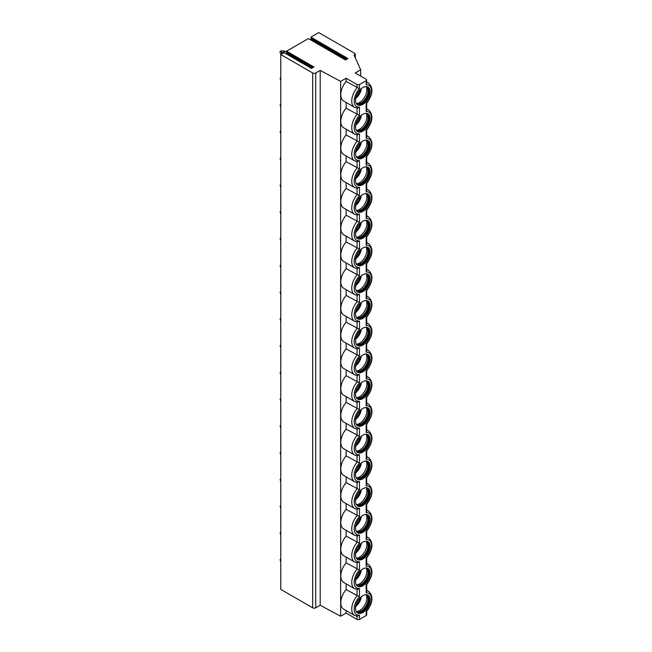<?xml version="1.0" encoding="UTF-8"?>
<svg xmlns="http://www.w3.org/2000/svg" width="652" height="652" viewBox="0 0 652 652"><rect width="100%" height="100%" fill="white"/><g stroke="black" fill="none" stroke-linecap="round" stroke-linejoin="round"><path stroke-width="0.98" d="M366.179 80.677L366.179 84.825L366.677 79.976A1.72 0.994 0 0 1 366.179 80.677L359.488 84.54A1.72 0.994 0 0 1 357.06 84.54L346.114 78.224L340.646 81.386L320.197 70.375L315.723 72.959A2.152 1.239 0 0 1 312.683 72.959L280.767 54.532L284.085 52.625L311.436 68.411L313.93 66.977L286.578 51.182L308.396 38.582L345.478 59.992L347.972 58.55L310.89 37.148L311.64 38.223L310.295 39.682M366.677 79.976A1.72 0.994 0 0 0 366.179 79.275L355.234 72.959L360.703 69.805L354.02 55.061L354.933 54.532A1.288 0.742 0 0 0 355.307 54.01A1.288 0.742 0 0 0 354.933 53.48L318.763 32.6L310.89 37.148M286.578 51.182L287.328 52.258L285.983 53.717M280.767 54.532L280.767 589.392L312.683 607.819A2.152 1.239 0 0 0 315.723 607.819L320.197 605.235L340.646 616.238L346.114 613.084L357.06 619.4A1.72 0.994 0 0 0 359.488 619.4L366.179 615.537A1.72 0.994 0 0 0 366.677 614.836L366.677 611.356C372.96 602.864 373.612 596.173 368.6 591.299A13.969 8.069 -60 0 0 366.677 590.679M320.197 70.375L320.197 605.235M340.646 81.386L340.646 616.238M357.06 84.54L357.06 87.792A13.969 8.069 -60 0 0 354.631 107.376L343.694 101.06A13.969 8.069 -60 0 1 346.114 81.476L359.488 88.688A12.249 7.074 120 0 0 354.175 100.987A12.249 7.074 120 0 0 359.488 107.14L359.488 115.428L346.114 108.216L346.114 102.462M357.06 108.15L357.06 114.54A13.969 8.069 -60 0 0 354.631 134.125L343.694 127.8A13.969 8.069 -60 0 1 346.114 108.216M346.114 129.202L346.114 134.964L359.488 142.169A12.249 7.074 120 0 0 354.175 154.467A12.249 7.074 120 0 0 359.488 160.628L359.488 168.917L346.114 161.704L346.114 155.95M357.06 134.891L357.06 141.28A13.969 8.069 -60 0 0 354.631 160.865L343.694 154.548A13.969 8.069 -60 0 1 346.114 134.964M357.06 161.631L357.06 168.02A13.969 8.069 -60 0 0 354.631 187.605L343.694 181.289A13.969 8.069 -60 0 1 346.114 161.704M346.114 182.69L346.114 188.452L359.488 195.657A12.249 7.074 120 0 0 354.175 207.955A12.249 7.074 120 0 0 359.488 214.109L359.488 222.397L346.114 215.193L346.114 209.431M357.06 188.379L357.06 194.769A13.969 8.069 -60 0 0 354.631 214.353L343.694 208.037A13.969 8.069 -60 0 1 346.114 188.452M357.06 215.119L357.06 221.509A13.969 8.069 -60 0 0 354.631 241.093L343.694 234.777A13.969 8.069 -60 0 1 346.114 215.193M346.114 236.179L346.114 241.933L359.488 249.145A12.249 7.074 120 0 0 354.175 261.444A12.249 7.074 120 0 0 359.488 267.597L359.488 275.886L346.114 268.681L346.114 262.919M357.06 241.859L357.06 248.249A13.969 8.069 -60 0 0 354.631 267.833L343.694 261.517A13.969 8.069 -60 0 1 346.114 241.933M357.06 268.608L357.06 274.997A13.969 8.069 -60 0 0 354.631 294.582L343.694 288.265A13.969 8.069 -60 0 1 346.114 268.681M346.114 289.659L346.114 295.421L359.488 302.626A12.249 7.074 120 0 0 354.175 314.924A12.249 7.074 120 0 0 359.488 321.086L359.488 329.374L346.114 322.161L346.114 316.407M357.06 295.348L357.06 301.737A13.969 8.069 -60 0 0 354.631 321.322L343.694 315.006A13.969 8.069 -60 0 1 346.114 295.421M357.06 322.088L357.06 328.478A13.969 8.069 -60 0 0 354.631 348.062L343.694 341.746A13.969 8.069 -60 0 1 346.114 322.161M346.114 343.148L346.114 348.91L359.488 356.114A12.249 7.074 120 0 0 354.175 368.413A12.249 7.074 120 0 0 359.488 374.566L359.488 382.854L346.114 375.65L346.114 369.888M357.06 348.836L357.06 355.226A13.969 8.069 -60 0 0 354.631 374.81L343.694 368.494A13.969 8.069 -60 0 1 346.114 348.91M357.06 375.576L357.06 381.966A13.969 8.069 -60 0 0 354.631 401.55L343.694 395.234A13.969 8.069 -60 0 1 346.114 375.65M346.114 396.636L346.114 402.39L359.488 409.603A12.249 7.074 120 0 0 354.175 421.901A12.249 7.074 120 0 0 359.488 428.054L359.488 436.343L346.114 429.138L346.114 423.376M357.06 402.325L357.06 408.706A13.969 8.069 -60 0 0 354.631 428.291L343.694 421.974A13.969 8.069 -60 0 1 346.114 402.39M357.06 429.065L357.06 435.454A13.969 8.069 -60 0 0 354.631 455.039L343.694 448.723A13.969 8.069 -60 0 1 346.114 429.138M346.114 450.116L346.114 455.878L359.488 463.083A12.249 7.074 120 0 0 354.175 475.381A12.249 7.074 120 0 0 359.488 481.543L359.488 489.831L346.114 482.619L346.114 476.865M357.06 455.805L357.06 462.195A13.969 8.069 -60 0 0 354.631 481.779L343.694 475.463A13.969 8.069 -60 0 1 346.114 455.878M357.06 482.553L357.06 488.935A13.969 8.069 -60 0 0 354.631 508.519L343.694 502.203A13.969 8.069 -60 0 1 346.114 482.619M346.114 503.605L346.114 509.367L359.488 516.571A12.249 7.074 120 0 0 354.175 528.87A12.249 7.074 120 0 0 359.488 535.023L359.488 543.312L346.114 536.107L346.114 530.345M357.06 509.293L357.06 515.683A13.969 8.069 -60 0 0 354.631 535.268L343.694 528.951A13.969 8.069 -60 0 1 346.114 509.367M357.06 536.034L357.06 542.423A13.969 8.069 -60 0 0 354.631 562.008L343.694 555.691A13.969 8.069 -60 0 1 346.114 536.107M346.114 557.093L346.114 562.847L359.488 570.06A12.249 7.074 120 0 0 354.175 582.358A12.249 7.074 120 0 0 359.488 588.511L359.488 596.8L346.114 589.595L346.114 583.833M357.06 562.782L357.06 569.163A13.969 8.069 -60 0 0 354.631 588.748L343.694 582.432A13.969 8.069 -60 0 1 346.114 562.847M357.06 589.522L357.06 595.912A13.969 8.069 -60 0 0 354.631 615.496L343.694 609.18A13.969 8.069 -60 0 1 346.114 589.595M346.114 610.582L346.114 613.084M346.114 78.224L346.114 81.476M357.06 616.148L359.488 615.26L359.488 619.4M366.677 584.616L366.677 591.6L366.179 592.937A12.249 7.074 120 0 1 371.493 599.098A12.249 7.074 120 0 1 366.179 611.397L366.179 615.537M370.124 573.141A10.318 5.958 120 0 0 367.989 568.422A10.318 5.958 120 0 0 360.043 571.185A10.318 5.958 120 0 0 355.536 581.568A10.318 5.958 120 0 0 357.679 586.287A10.318 5.958 120 0 0 365.625 583.524A10.318 5.958 120 0 0 370.124 573.141M370.124 546.4A10.318 5.958 120 0 0 367.989 541.682A10.318 5.958 120 0 0 360.043 544.444A10.318 5.958 120 0 0 355.536 554.828A10.318 5.958 120 0 0 357.679 559.546A10.318 5.958 120 0 0 365.625 556.784A10.318 5.958 120 0 0 370.124 546.4M370.124 519.66A10.318 5.958 120 0 0 367.989 514.933A10.318 5.958 120 0 0 360.043 517.696A10.318 5.958 120 0 0 355.536 528.079A10.318 5.958 120 0 0 357.679 532.806A10.318 5.958 120 0 0 365.625 530.043A10.318 5.958 120 0 0 370.124 519.66M370.124 492.912A10.318 5.958 120 0 0 367.989 488.193A10.318 5.958 120 0 0 360.043 490.956A10.318 5.958 120 0 0 355.536 501.339A10.318 5.958 120 0 0 357.679 506.058A10.318 5.958 120 0 0 365.625 503.295A10.318 5.958 120 0 0 370.124 492.912M370.124 466.172A10.318 5.958 120 0 0 367.989 461.453A10.318 5.958 120 0 0 360.043 464.216A10.318 5.958 120 0 0 355.536 474.599A10.318 5.958 120 0 0 357.679 479.318A10.318 5.958 120 0 0 365.625 476.555A10.318 5.958 120 0 0 370.124 466.172M370.124 439.432A10.318 5.958 120 0 0 367.989 434.705A10.318 5.958 120 0 0 360.043 437.468A10.318 5.958 120 0 0 355.536 447.851A10.318 5.958 120 0 0 357.679 452.578A10.318 5.958 120 0 0 365.625 449.807A10.318 5.958 120 0 0 370.124 439.432M370.124 412.683A10.318 5.958 120 0 0 367.989 407.965A10.318 5.958 120 0 0 360.043 410.727A10.318 5.958 120 0 0 355.536 421.111A10.318 5.958 120 0 0 357.679 425.829A10.318 5.958 120 0 0 365.625 423.067A10.318 5.958 120 0 0 370.124 412.683M370.124 385.943A10.318 5.958 120 0 0 367.989 381.224A10.318 5.958 120 0 0 360.043 383.987A10.318 5.958 120 0 0 355.536 394.362A10.318 5.958 120 0 0 357.679 399.089A10.318 5.958 120 0 0 365.625 396.326A10.318 5.958 120 0 0 370.124 385.943M370.124 359.203A10.318 5.958 120 0 0 367.989 354.476A10.318 5.958 120 0 0 360.043 357.239A10.318 5.958 120 0 0 355.536 367.622A10.318 5.958 120 0 0 357.679 372.349A10.318 5.958 120 0 0 365.625 369.578A10.318 5.958 120 0 0 370.124 359.203M370.124 332.455A10.318 5.958 120 0 0 367.989 327.736A10.318 5.958 120 0 0 360.043 330.499A10.318 5.958 120 0 0 355.536 340.882A10.318 5.958 120 0 0 357.679 345.601A10.318 5.958 120 0 0 365.625 342.838A10.318 5.958 120 0 0 370.124 332.455M370.124 305.715A10.318 5.958 120 0 0 367.989 300.996A10.318 5.958 120 0 0 360.043 303.759A10.318 5.958 120 0 0 355.536 314.134A10.318 5.958 120 0 0 357.679 318.861A10.318 5.958 120 0 0 365.625 316.098A10.318 5.958 120 0 0 370.124 305.715M370.124 278.974A10.318 5.958 120 0 0 367.989 274.248A10.318 5.958 120 0 0 360.043 277.01A10.318 5.958 120 0 0 355.536 287.393A10.318 5.958 120 0 0 357.679 292.12A10.318 5.958 120 0 0 365.625 289.349A10.318 5.958 120 0 0 370.124 278.974M370.124 252.226A10.318 5.958 120 0 0 367.989 247.507A10.318 5.958 120 0 0 360.043 250.27A10.318 5.958 120 0 0 355.536 260.653A10.318 5.958 120 0 0 357.679 265.372A10.318 5.958 120 0 0 365.625 262.609A10.318 5.958 120 0 0 370.124 252.226M370.124 225.486A10.318 5.958 120 0 0 367.989 220.759A10.318 5.958 120 0 0 360.043 223.53A10.318 5.958 120 0 0 355.536 233.905A10.318 5.958 120 0 0 357.679 238.632A10.318 5.958 120 0 0 365.625 235.869A10.318 5.958 120 0 0 370.124 225.486M370.124 198.746A10.318 5.958 120 0 0 367.989 194.019A10.318 5.958 120 0 0 360.043 196.782A10.318 5.958 120 0 0 355.536 207.165A10.318 5.958 120 0 0 357.679 211.892A10.318 5.958 120 0 0 365.625 209.121A10.318 5.958 120 0 0 370.124 198.746M370.124 171.998A10.318 5.958 120 0 0 367.989 167.279A10.318 5.958 120 0 0 360.043 170.042A10.318 5.958 120 0 0 355.536 180.425A10.318 5.958 120 0 0 357.679 185.144A10.318 5.958 120 0 0 365.625 182.381A10.318 5.958 120 0 0 370.124 171.998M370.124 145.257A10.318 5.958 120 0 0 367.989 140.53A10.318 5.958 120 0 0 360.043 143.301A10.318 5.958 120 0 0 355.536 153.676A10.318 5.958 120 0 0 357.679 158.403A10.318 5.958 120 0 0 365.625 155.641A10.318 5.958 120 0 0 370.124 145.257M370.124 118.517A10.318 5.958 120 0 0 367.989 113.79A10.318 5.958 120 0 0 360.043 116.553A10.318 5.958 120 0 0 355.536 126.936A10.318 5.958 120 0 0 357.679 131.655A10.318 5.958 120 0 0 365.625 128.892A10.318 5.958 120 0 0 370.124 118.517M370.124 599.889A10.318 5.958 120 0 0 367.989 595.162A10.318 5.958 120 0 0 360.043 597.925A10.318 5.958 120 0 0 355.536 608.308A10.318 5.958 120 0 0 357.679 613.035A10.318 5.958 120 0 0 365.625 610.272A10.318 5.958 120 0 0 370.124 599.889M370.124 91.769A10.318 5.958 120 0 0 367.989 87.05A10.318 5.958 120 0 0 360.043 89.813A10.318 5.958 120 0 0 355.536 100.196A10.318 5.958 120 0 0 357.679 104.915A10.318 5.958 120 0 0 365.625 102.152A10.318 5.958 120 0 0 370.124 91.769M357.377 612.839A10.318 5.958 -60 0 0 365.218 609.702A10.318 5.958 -60 0 0 369.521 599.538A10.318 5.958 120 0 0 367.679 595.007M365.658 594.697A9.715 5.607 120 0 1 366.628 595.072A9.715 5.607 120 0 1 368.641 599.522A9.715 5.607 -60 0 1 364.395 609.294A9.715 5.607 -60 0 1 356.913 611.894A9.715 5.607 -60 0 1 356.106 611.242M356.62 611.706A9.715 5.607 -60 0 0 357.312 611.926A9.715 5.607 -60 0 0 364.378 608.283A9.715 5.607 -60 0 0 368.03 599.164A9.715 5.607 120 0 0 366.848 595.406A9.715 5.607 120 0 0 366.31 594.909M366.196 594.86A10.318 5.958 120 0 1 366.864 598.006A10.318 5.958 -60 0 1 356.522 611.625M356.147 604.6L356.147 606.067L355.389 606.523L356.147 606.067A9.03 5.208 120 0 0 361.265 596.776M357.377 586.099A10.318 5.958 -60 0 0 365.218 582.961A10.318 5.958 -60 0 0 369.521 572.79A10.318 5.958 120 0 0 367.679 568.259M365.658 567.957A9.715 5.607 120 0 1 366.628 568.332A9.715 5.607 120 0 1 368.641 572.774A9.715 5.607 -60 0 1 364.395 582.554A9.715 5.607 -60 0 1 356.913 585.154A9.715 5.607 -60 0 1 356.106 584.502M356.62 584.958A9.715 5.607 -60 0 0 357.312 585.178A9.715 5.607 -60 0 0 364.378 581.535A9.715 5.607 -60 0 0 368.03 572.423A9.715 5.607 120 0 0 366.848 568.658A9.715 5.607 120 0 0 366.31 568.169M366.196 568.12A10.318 5.958 120 0 1 366.864 571.258A10.318 5.958 -60 0 1 356.522 584.885M356.147 577.851L356.147 579.326L355.389 579.775L356.147 579.326A9.03 5.208 120 0 0 361.265 570.035M357.377 559.359A10.318 5.958 -60 0 0 365.218 556.221A10.318 5.958 -60 0 0 369.521 546.05A10.318 5.958 120 0 0 367.679 541.519M365.658 541.217A9.715 5.607 120 0 1 366.628 541.584A9.715 5.607 120 0 1 368.641 546.034A9.715 5.607 -60 0 1 364.395 555.806A9.715 5.607 -60 0 1 356.913 558.414A9.715 5.607 -60 0 1 356.106 557.762M356.62 558.218A9.715 5.607 -60 0 0 357.312 558.438A9.715 5.607 -60 0 0 364.378 554.795A9.715 5.607 -60 0 0 368.03 545.683A9.715 5.607 120 0 0 366.848 541.918A9.715 5.607 120 0 0 366.31 541.429M366.196 541.38A10.318 5.958 120 0 1 366.864 544.518A10.318 5.958 -60 0 1 356.522 558.145M356.147 551.111L356.147 552.586L355.389 553.035L356.147 552.586A9.03 5.208 120 0 0 361.265 543.295M357.377 532.611A10.318 5.958 -60 0 0 365.218 529.473A10.318 5.958 -60 0 0 369.521 519.31A10.318 5.958 120 0 0 367.679 514.778M365.658 514.469A9.715 5.607 120 0 1 366.628 514.844A9.715 5.607 120 0 1 368.641 519.294A9.715 5.607 -60 0 1 364.395 529.065A9.715 5.607 -60 0 1 356.913 531.665A9.715 5.607 -60 0 1 356.106 531.013M356.62 531.478A9.715 5.607 -60 0 0 357.312 531.698A9.715 5.607 -60 0 0 364.378 528.047A9.715 5.607 -60 0 0 368.03 518.935A9.715 5.607 120 0 0 366.848 515.178A9.715 5.607 120 0 0 366.31 514.681M366.196 514.632A10.318 5.958 120 0 1 366.864 517.778A10.318 5.958 -60 0 1 356.522 531.396M356.147 524.371L356.147 525.838L355.389 526.294L356.147 525.838A9.03 5.208 120 0 0 361.265 516.547M357.377 505.87A10.318 5.958 -60 0 0 365.218 502.733A10.318 5.958 -60 0 0 369.521 492.562A10.318 5.958 120 0 0 367.679 488.03M365.658 487.729A9.715 5.607 120 0 1 366.628 488.103A9.715 5.607 120 0 1 368.641 492.545A9.715 5.607 -60 0 1 364.395 502.325A9.715 5.607 -60 0 1 356.913 504.925A9.715 5.607 -60 0 1 356.106 504.273M356.62 504.729A9.715 5.607 -60 0 0 357.312 504.95A9.715 5.607 -60 0 0 364.378 501.306A9.715 5.607 -60 0 0 368.03 492.195A9.715 5.607 120 0 0 366.848 488.429A9.715 5.607 120 0 0 366.31 487.94M366.196 487.892A10.318 5.958 120 0 1 366.864 491.029A10.318 5.958 -60 0 1 356.522 504.656M356.147 497.623L356.147 499.098L355.389 499.546L356.147 499.098A9.03 5.208 120 0 0 361.265 489.807M357.377 479.13A10.318 5.958 -60 0 0 365.218 475.993A10.318 5.958 -60 0 0 369.521 465.821A10.318 5.958 120 0 0 367.679 461.29M365.658 460.988A9.715 5.607 120 0 1 366.628 461.355A9.715 5.607 120 0 1 368.641 465.805A9.715 5.607 -60 0 1 364.395 475.577A9.715 5.607 -60 0 1 356.913 478.185A9.715 5.607 -60 0 1 356.106 477.533M356.62 477.989A9.715 5.607 -60 0 0 357.312 478.209A9.715 5.607 -60 0 0 364.378 474.566A9.715 5.607 -60 0 0 368.03 465.455A9.715 5.607 120 0 0 366.848 461.689A9.715 5.607 120 0 0 366.31 461.2M366.196 461.151A10.318 5.958 120 0 1 366.864 464.289A10.318 5.958 -60 0 1 356.522 477.916M356.147 470.883L356.147 472.35L355.389 472.806L356.147 472.35A9.03 5.208 120 0 0 361.265 463.067M357.377 452.382A10.318 5.958 -60 0 0 365.218 449.244A10.318 5.958 -60 0 0 369.521 439.081A10.318 5.958 120 0 0 367.679 434.55M365.658 434.24A9.715 5.607 120 0 1 366.628 434.615A9.715 5.607 120 0 1 368.641 439.057A9.715 5.607 -60 0 1 364.395 448.837A9.715 5.607 -60 0 1 356.913 451.437A9.715 5.607 -60 0 1 356.106 450.785M356.62 451.249A9.715 5.607 -60 0 0 357.312 451.469A9.715 5.607 -60 0 0 364.378 447.818A9.715 5.607 -60 0 0 368.03 438.706A9.715 5.607 120 0 0 366.848 434.949A9.715 5.607 120 0 0 366.31 434.452M366.196 434.403A10.318 5.958 120 0 1 366.864 437.549A10.318 5.958 -60 0 1 356.522 451.168M356.147 444.142L356.147 445.609L355.389 446.066L356.147 445.609A9.03 5.208 120 0 0 361.265 436.318M357.377 425.642A10.318 5.958 -60 0 0 365.218 422.504A10.318 5.958 -60 0 0 369.521 412.333A10.318 5.958 120 0 0 367.679 407.802M365.658 407.5A9.715 5.607 120 0 1 366.628 407.867A9.715 5.607 120 0 1 368.641 412.317A9.715 5.607 -60 0 1 364.395 422.097A9.715 5.607 -60 0 1 356.913 424.697A9.715 5.607 -60 0 1 356.106 424.044M356.62 424.501A9.715 5.607 -60 0 0 357.312 424.721A9.715 5.607 -60 0 0 364.378 421.078A9.715 5.607 -60 0 0 368.03 411.966A9.715 5.607 120 0 0 366.848 408.201A9.715 5.607 120 0 0 366.31 407.712M366.196 407.663A10.318 5.958 120 0 1 366.864 410.801A10.318 5.958 -60 0 1 356.522 424.428M356.147 417.394L356.147 418.869L355.389 419.317L356.147 418.869A9.03 5.208 120 0 0 361.265 409.578M357.377 398.894A10.318 5.958 -60 0 0 365.218 395.764A10.318 5.958 -60 0 0 369.521 385.593A10.318 5.958 120 0 0 367.679 381.061M365.658 380.76A9.715 5.607 120 0 1 366.628 381.127A9.715 5.607 120 0 1 368.641 385.577A9.715 5.607 -60 0 1 364.395 395.348A9.715 5.607 -60 0 1 356.913 397.956A9.715 5.607 -60 0 1 356.106 397.304M356.62 397.761A9.715 5.607 -60 0 0 357.312 397.981A9.715 5.607 -60 0 0 364.378 394.338A9.715 5.607 -60 0 0 368.03 385.226A9.715 5.607 120 0 0 366.848 381.461A9.715 5.607 120 0 0 366.31 380.972M366.196 380.923A10.318 5.958 120 0 1 366.864 384.061A10.318 5.958 -60 0 1 356.522 397.687M356.147 390.654L356.147 392.121L355.389 392.577L356.147 392.121A9.03 5.208 120 0 0 361.265 382.838M357.377 372.153A10.318 5.958 -60 0 0 365.218 369.016A10.318 5.958 -60 0 0 369.521 358.853A10.318 5.958 120 0 0 367.679 354.321M365.658 354.012A9.715 5.607 120 0 1 366.628 354.386A9.715 5.607 120 0 1 368.641 358.828A9.715 5.607 -60 0 1 364.395 368.608A9.715 5.607 -60 0 1 356.913 371.208A9.715 5.607 -60 0 1 356.106 370.556M356.62 371.021A9.715 5.607 -60 0 0 357.312 371.241A9.715 5.607 -60 0 0 364.378 367.589A9.715 5.607 -60 0 0 368.03 358.478A9.715 5.607 120 0 0 366.848 354.721A9.715 5.607 120 0 0 366.31 354.223M366.196 354.175A10.318 5.958 120 0 1 366.864 357.32A10.318 5.958 -60 0 1 356.522 370.939M356.147 363.914L356.147 365.381L355.389 365.837L356.147 365.381A9.03 5.208 120 0 0 361.265 356.09M357.377 345.413A10.318 5.958 -60 0 0 365.218 342.276A10.318 5.958 -60 0 0 369.521 332.104A10.318 5.958 120 0 0 367.679 327.573M365.658 327.271A9.715 5.607 120 0 1 366.628 327.638A9.715 5.607 120 0 1 368.641 332.088A9.715 5.607 -60 0 1 364.395 341.868A9.715 5.607 -60 0 1 356.913 344.468A9.715 5.607 -60 0 1 356.106 343.816M356.62 344.272A9.715 5.607 -60 0 0 357.312 344.492A9.715 5.607 -60 0 0 364.378 340.849A9.715 5.607 -60 0 0 368.03 331.738A9.715 5.607 120 0 0 366.848 327.972A9.715 5.607 120 0 0 366.31 327.483M366.196 327.434A10.318 5.958 120 0 1 366.864 330.572A10.318 5.958 -60 0 1 356.522 344.199M356.147 337.165L356.147 338.641L355.389 339.089L356.147 338.641A9.03 5.208 120 0 0 361.265 329.35M357.377 318.665A10.318 5.958 -60 0 0 365.218 315.535A10.318 5.958 -60 0 0 369.521 305.364A10.318 5.958 120 0 0 367.679 300.833M365.658 300.531A9.715 5.607 120 0 1 366.628 300.898A9.715 5.607 120 0 1 368.641 305.348A9.715 5.607 -60 0 1 364.395 315.12A9.715 5.607 -60 0 1 356.913 317.728A9.715 5.607 -60 0 1 356.106 317.076M356.62 317.532A9.715 5.607 -60 0 0 357.312 317.752A9.715 5.607 -60 0 0 364.378 314.109A9.715 5.607 -60 0 0 368.03 304.997A9.715 5.607 120 0 0 366.848 301.232A9.715 5.607 120 0 0 366.31 300.743M366.196 300.694A10.318 5.958 120 0 1 366.864 303.832A10.318 5.958 -60 0 1 356.522 317.459M356.147 310.425L356.147 311.892L355.389 312.349L356.147 311.892A9.03 5.208 120 0 0 361.265 302.609M357.377 291.925A10.318 5.958 -60 0 0 365.218 288.787A10.318 5.958 -60 0 0 369.521 278.624A10.318 5.958 120 0 0 367.679 274.093M365.658 273.783A9.715 5.607 120 0 1 366.628 274.158A9.715 5.607 120 0 1 368.641 278.6A9.715 5.607 -60 0 1 364.395 288.38A9.715 5.607 -60 0 1 356.913 290.979A9.715 5.607 -60 0 1 356.106 290.327M356.62 290.792A9.715 5.607 -60 0 0 357.312 291.012A9.715 5.607 -60 0 0 364.378 287.361A9.715 5.607 -60 0 0 368.03 278.249A9.715 5.607 120 0 0 366.848 274.492A9.715 5.607 120 0 0 366.31 273.995M366.196 273.946A10.318 5.958 120 0 1 366.864 277.092A10.318 5.958 -60 0 1 356.522 290.71M356.147 283.685L356.147 285.152L355.389 285.609L356.147 285.152A9.03 5.208 120 0 0 361.265 275.861M357.377 265.185A10.318 5.958 -60 0 0 365.218 262.047A10.318 5.958 -60 0 0 369.521 251.876A10.318 5.958 120 0 0 367.679 247.344M365.658 247.043A9.715 5.607 120 0 1 366.628 247.41A9.715 5.607 120 0 1 368.641 251.859A9.715 5.607 -60 0 1 364.395 261.639A9.715 5.607 -60 0 1 356.913 264.239A9.715 5.607 -60 0 1 356.106 263.587M356.62 264.044A9.715 5.607 -60 0 0 357.312 264.264A9.715 5.607 -60 0 0 364.378 260.621A9.715 5.607 -60 0 0 368.03 251.509A9.715 5.607 120 0 0 366.848 247.744A9.715 5.607 120 0 0 366.31 247.255M366.196 247.206A10.318 5.958 120 0 1 366.864 250.344A10.318 5.958 -60 0 1 356.522 263.97M356.147 256.937L356.147 258.412L355.389 258.86L356.147 258.412A9.03 5.208 120 0 0 361.265 249.121M357.377 238.436A10.318 5.958 -60 0 0 365.218 235.307A10.318 5.958 -60 0 0 369.521 225.136A10.318 5.958 120 0 0 367.679 220.604M365.658 220.303A9.715 5.607 120 0 1 366.628 220.669A9.715 5.607 120 0 1 368.641 225.119A9.715 5.607 -60 0 1 364.395 234.891A9.715 5.607 -60 0 1 356.913 237.499A9.715 5.607 -60 0 1 356.106 236.847M356.62 237.304A9.715 5.607 -60 0 0 357.312 237.524A9.715 5.607 -60 0 0 364.378 233.881A9.715 5.607 -60 0 0 368.03 224.769A9.715 5.607 120 0 0 366.848 221.004A9.715 5.607 120 0 0 366.31 220.515M366.196 220.466A10.318 5.958 120 0 1 366.864 223.603A10.318 5.958 -60 0 1 356.522 237.23M356.147 230.197L356.147 231.664L355.389 232.12L356.147 231.664A9.03 5.208 120 0 0 361.265 222.381M357.377 211.696A10.318 5.958 -60 0 0 365.218 208.558A10.318 5.958 -60 0 0 369.521 198.395A10.318 5.958 120 0 0 367.679 193.864M365.658 193.554A9.715 5.607 120 0 1 366.628 193.929A9.715 5.607 120 0 1 368.641 198.371A9.715 5.607 -60 0 1 364.395 208.151A9.715 5.607 -60 0 1 356.913 210.751A9.715 5.607 -60 0 1 356.106 210.099M356.62 210.563A9.715 5.607 -60 0 0 357.312 210.783A9.715 5.607 -60 0 0 364.378 207.132A9.715 5.607 -60 0 0 368.03 198.021A9.715 5.607 120 0 0 366.848 194.263A9.715 5.607 120 0 0 366.31 193.766M366.196 193.717A10.318 5.958 120 0 1 366.864 196.863A10.318 5.958 -60 0 1 356.522 210.482M356.147 203.457L356.147 204.924L355.389 205.38L356.147 204.924A9.03 5.208 120 0 0 361.265 195.633M357.377 184.956A10.318 5.958 -60 0 0 365.218 181.818A10.318 5.958 -60 0 0 369.521 171.647A10.318 5.958 120 0 0 367.679 167.116M365.658 166.814A9.715 5.607 120 0 1 366.628 167.181A9.715 5.607 120 0 1 368.641 171.631A9.715 5.607 -60 0 1 364.395 181.411A9.715 5.607 -60 0 1 356.913 184.011A9.715 5.607 -60 0 1 356.106 183.359M356.62 183.815A9.715 5.607 -60 0 0 357.312 184.035A9.715 5.607 -60 0 0 364.378 180.392A9.715 5.607 -60 0 0 368.03 171.28A9.715 5.607 120 0 0 366.848 167.515A9.715 5.607 120 0 0 366.31 167.026M366.196 166.977A10.318 5.958 120 0 1 366.864 170.115A10.318 5.958 -60 0 1 356.522 183.742M356.147 176.708L356.147 178.183L355.389 178.632L356.147 178.183A9.03 5.208 120 0 0 361.265 168.892M357.377 158.208A10.318 5.958 -60 0 0 365.218 155.078A10.318 5.958 -60 0 0 369.521 144.907A10.318 5.958 120 0 0 367.679 140.376M365.658 140.074A9.715 5.607 120 0 1 366.628 140.441A9.715 5.607 120 0 1 368.641 144.891A9.715 5.607 -60 0 1 364.395 154.663A9.715 5.607 -60 0 1 356.913 157.271A9.715 5.607 -60 0 1 356.106 156.619M356.62 157.075A9.715 5.607 -60 0 0 357.312 157.295A9.715 5.607 -60 0 0 364.378 153.652A9.715 5.607 -60 0 0 368.03 144.54A9.715 5.607 120 0 0 366.848 140.775A9.715 5.607 120 0 0 366.31 140.286M366.196 140.237A10.318 5.958 120 0 1 366.864 143.375A10.318 5.958 -60 0 1 356.522 157.002M356.147 149.968L356.147 151.435L355.389 151.892L356.147 151.435A9.03 5.208 120 0 0 361.265 142.144M357.377 131.468A10.318 5.958 -60 0 0 365.218 128.33A10.318 5.958 -60 0 0 369.521 118.159A10.318 5.958 120 0 0 367.679 113.627M365.658 113.326A9.715 5.607 120 0 1 366.628 113.701A9.715 5.607 120 0 1 368.641 118.142A9.715 5.607 -60 0 1 364.395 127.922A9.715 5.607 -60 0 1 356.913 130.522A9.715 5.607 -60 0 1 356.106 129.87M356.62 130.335A9.715 5.607 -60 0 0 357.312 130.555A9.715 5.607 -60 0 0 364.378 126.904A9.715 5.607 -60 0 0 368.03 117.792A9.715 5.607 120 0 0 366.848 114.035A9.715 5.607 120 0 0 366.31 113.538M366.196 113.489A10.318 5.958 120 0 1 366.864 116.635A10.318 5.958 -60 0 1 356.522 130.253M356.147 123.228L356.147 124.695L355.389 125.151L356.147 124.695A9.03 5.208 120 0 0 361.265 115.404M357.06 589.408L359.488 588.511M357.06 562.66L359.488 561.771L359.488 570.06M357.06 535.92L359.488 535.023M357.06 509.171L359.488 508.283L359.488 516.571M357.06 482.431L359.488 481.543M357.06 455.691L359.488 454.794L359.488 463.083M357.06 428.943L359.488 428.054M357.06 402.202L359.488 401.314L359.488 409.603M357.06 375.462L359.488 374.566M357.06 348.714L359.488 347.826L359.488 356.114M357.06 321.974L359.488 321.086M357.06 295.234L359.488 294.337L359.488 302.626M357.06 268.485L359.488 267.597M357.06 241.745L359.488 240.857L359.488 249.145M357.06 215.005L359.488 214.109M357.06 188.257L359.488 187.368L359.488 195.657M357.06 161.517L359.488 160.628M357.06 134.777L359.488 133.88L359.488 142.169M357.06 108.028L359.488 107.14M366.677 557.876L366.677 564.86L366.179 566.197L366.179 557.908A12.249 7.074 120 0 0 371.493 545.61A12.249 7.074 120 0 0 366.179 539.457L366.677 538.112L366.677 531.127C372.96 522.635 373.612 515.944 368.6 511.07A13.969 8.069 -60 0 0 366.677 510.451M366.179 592.937L366.179 584.648A12.249 7.074 120 0 0 371.493 572.358A12.249 7.074 120 0 0 366.179 566.197M360.703 69.805L360.703 76.121M366.179 539.457L366.179 531.168A12.249 7.074 120 0 0 371.493 518.87A12.249 7.074 120 0 0 366.179 512.708L366.677 511.372L366.677 504.387C372.96 495.887 373.612 489.196 368.6 484.33A13.969 8.069 -60 0 0 366.677 483.711M366.179 512.708L366.179 504.42A12.249 7.074 120 0 0 371.493 492.121A12.249 7.074 120 0 0 366.179 485.968L366.677 484.632L366.677 477.647M366.179 485.968L366.179 477.68A12.249 7.074 120 0 0 371.493 465.381A12.249 7.074 120 0 0 366.179 459.228L366.677 457.883L366.677 450.899M366.179 459.228L366.179 450.939A12.249 7.074 120 0 0 371.493 438.641A12.249 7.074 120 0 0 366.179 432.48L366.677 431.143L366.677 424.159C372.96 415.658 373.612 408.967 368.6 404.101A13.969 8.069 -60 0 0 366.677 403.482M366.179 432.48L366.179 424.191A12.249 7.074 120 0 0 371.493 411.893A12.249 7.074 120 0 0 366.179 405.74L366.677 404.403L366.677 397.418C372.96 388.918 373.612 382.227 368.6 377.353A13.969 8.069 -60 0 0 366.677 376.734M366.179 405.74L366.179 397.451A12.249 7.074 120 0 0 371.493 385.153A12.249 7.074 120 0 0 366.179 378.999L366.677 377.655L366.677 370.67M366.179 378.999L366.179 370.711A12.249 7.074 120 0 0 371.493 358.413A12.249 7.074 120 0 0 366.179 352.251L366.677 350.915L366.677 343.93C372.96 335.43 373.612 328.738 368.6 323.873A13.969 8.069 -60 0 0 366.677 323.253M366.179 352.251L366.179 343.963A12.249 7.074 120 0 0 371.493 331.664A12.249 7.074 120 0 0 366.179 325.511L366.677 324.174L366.677 317.19C372.96 308.689 373.612 301.998 368.6 297.125A13.969 8.069 -60 0 0 366.677 296.505M366.179 325.511L366.179 317.222A12.249 7.074 120 0 0 371.493 304.924A12.249 7.074 120 0 0 366.179 298.771L366.677 297.426L366.677 290.442M366.179 298.771L366.179 290.482A12.249 7.074 120 0 0 371.493 278.184A12.249 7.074 120 0 0 366.179 272.023L366.677 270.686L366.677 263.701M366.179 272.023L366.179 263.734A12.249 7.074 120 0 0 371.493 251.436A12.249 7.074 120 0 0 366.179 245.282L366.677 243.946L366.677 236.961C372.96 228.461 373.612 221.77 368.6 216.896A13.969 8.069 -60 0 0 366.677 216.277M366.179 245.282L366.179 236.994A12.249 7.074 120 0 0 371.493 224.695A12.249 7.074 120 0 0 366.179 218.542L366.677 217.197L366.677 210.213C372.96 201.721 373.612 195.021 368.6 190.156A13.969 8.069 -60 0 0 366.677 189.536M366.179 218.542L366.179 210.254A12.249 7.074 120 0 0 371.493 197.955A12.249 7.074 120 0 0 366.179 191.794L366.677 190.457L366.677 183.473M366.179 191.794L366.179 183.505A12.249 7.074 120 0 0 371.493 171.207A12.249 7.074 120 0 0 366.179 165.054L366.677 163.709L366.677 156.725M366.179 165.054L366.179 156.765A12.249 7.074 120 0 0 371.493 144.467A12.249 7.074 120 0 0 366.179 138.314L366.677 136.969L366.677 129.984C372.96 121.492 373.612 114.793 368.6 109.927A13.969 8.069 -60 0 0 366.677 109.308M366.179 138.314L366.179 130.025A12.249 7.074 120 0 0 371.493 117.727A12.249 7.074 120 0 0 366.179 111.565L366.677 110.229L366.677 103.244C372.96 94.744 373.612 88.053 368.6 83.179A13.969 8.069 -60 0 0 366.677 82.559M366.179 111.565L366.179 103.277A12.249 7.074 120 0 0 371.493 90.978A12.249 7.074 120 0 0 366.179 84.825M357.377 104.727A10.318 5.958 -60 0 0 365.218 101.59A10.318 5.958 -60 0 0 369.521 91.419A10.318 5.958 120 0 0 367.679 86.887M365.658 86.586A9.715 5.607 120 0 1 366.628 86.952A9.715 5.607 120 0 1 368.641 91.402A9.715 5.607 -60 0 1 364.395 101.182A9.715 5.607 -60 0 1 356.913 103.782A9.715 5.607 -60 0 1 356.106 103.13M356.62 103.586A9.715 5.607 -60 0 0 357.312 103.807A9.715 5.607 -60 0 0 364.378 100.163A9.715 5.607 -60 0 0 368.03 91.052A9.715 5.607 120 0 0 366.848 87.286A9.715 5.607 120 0 0 366.31 86.797M366.196 86.749A10.318 5.958 120 0 1 366.864 89.886A10.318 5.958 -60 0 1 356.522 103.513M356.147 96.48L356.147 97.955L355.389 98.403L356.147 97.955A9.03 5.208 120 0 0 361.265 88.664M280.767 559.938L280.091 559.571L280.767 561.918M280.767 559.18L280.091 559.571M280.767 533.197L280.091 532.831L280.767 535.178M280.767 532.431L280.091 532.831M280.767 506.457L280.091 506.082L280.767 508.43M280.767 505.691L280.091 506.082M280.767 479.709L280.091 479.342L280.767 481.689M280.767 478.951L280.091 479.342M280.767 452.969L280.091 452.602L280.767 454.941M280.767 452.203L280.091 452.602M280.767 426.229L280.091 425.854L280.767 428.201M280.767 425.463L280.091 425.854M280.767 399.48L280.091 399.114L280.767 401.461M280.767 398.722L280.091 399.114M280.767 372.74L280.091 372.373L280.767 374.713M280.767 371.974L280.091 372.373M280.767 346L280.091 345.625L280.767 347.972M280.767 345.234L280.091 345.625M280.767 319.252L280.091 318.885L280.767 321.232M280.767 318.494L280.091 318.885M280.767 292.512L280.091 292.137L280.767 294.484M280.767 291.746L280.091 292.137M280.767 265.772L280.091 265.397L280.767 267.744M280.767 265.005L280.091 265.397M280.767 239.023L280.091 238.656L280.767 241.004M280.767 238.257L280.091 238.656M280.767 212.283L280.091 211.908L280.767 214.255M280.767 211.517L280.091 211.908M280.767 185.543L280.091 185.168L280.767 187.515M280.767 184.777L280.091 185.168M280.767 158.795L280.091 158.428L280.767 160.775M280.767 158.029L280.091 158.428M280.767 132.054L280.091 131.68L280.767 134.027M280.767 131.288L280.091 131.68M280.767 105.306L280.091 104.939L280.767 107.287M280.767 104.548L280.091 104.939M280.767 78.566L280.091 78.199L280.767 80.546M280.767 77.8L280.091 78.199M287.377 52.421L285.332 51.239L282.895 52.641L280.091 51.451L280.091 52.861L281.142 54.32M280.091 51.451L281.305 50.75L285.332 51.239M282.895 52.641L283.473 52.975M281.688 54.002L281.688 52.323M287.328 52.258L313.376 67.295M286.986 53.138L312.438 67.832M312.683 72.959L312.683 607.819M315.723 72.959L315.723 607.819M357.06 616.262L357.06 619.4M359.488 596.8A12.249 7.074 120 0 0 354.175 609.098A12.249 7.074 120 0 0 359.488 615.26M359.488 84.54L359.488 88.688M359.488 543.312A12.249 7.074 120 0 0 354.175 555.61A12.249 7.074 120 0 0 359.488 561.771M359.488 489.831A12.249 7.074 120 0 0 354.175 502.13A12.249 7.074 120 0 0 359.488 508.283M359.488 436.343A12.249 7.074 120 0 0 354.175 448.641A12.249 7.074 120 0 0 359.488 454.794M359.488 382.854A12.249 7.074 120 0 0 354.175 395.153A12.249 7.074 120 0 0 359.488 401.314M359.488 329.374A12.249 7.074 120 0 0 354.175 341.672A12.249 7.074 120 0 0 359.488 347.826M359.488 275.886A12.249 7.074 120 0 0 354.175 288.184A12.249 7.074 120 0 0 359.488 294.337M359.488 222.397A12.249 7.074 120 0 0 354.175 234.696A12.249 7.074 120 0 0 359.488 240.857M359.488 168.917A12.249 7.074 120 0 0 354.175 181.215A12.249 7.074 120 0 0 359.488 187.368M359.488 115.428A12.249 7.074 120 0 0 354.175 127.727A12.249 7.074 120 0 0 359.488 133.88M366.677 563.939A13.969 8.069 -60 0 1 368.6 564.559C373.612 569.424 372.96 576.123 366.66 584.632M366.179 531.168L366.179 537.158M366.179 504.42L366.179 510.418M366.179 477.68L366.179 483.67M366.179 424.191L366.179 430.19M366.179 397.451L366.179 403.441M366.179 263.734L366.179 269.732M366.179 236.994L366.179 242.984M366.179 183.505L366.179 189.504M366.179 156.765L366.179 162.755M366.179 130.025L366.179 136.015M366.179 103.277L366.179 109.275M366.677 537.191A13.969 8.069 -60 0 1 368.6 537.81C373.612 542.684 372.96 549.375 366.66 557.892M366.677 456.962A13.969 8.069 -60 0 1 368.6 457.582C373.612 462.455 372.96 469.147 366.66 477.663M366.677 430.222A13.969 8.069 -60 0 1 368.6 430.842C373.612 435.715 372.96 442.406 366.66 450.923M366.677 349.994A13.969 8.069 -60 0 1 368.6 350.613C373.612 355.479 372.96 362.178 366.66 370.695M366.677 269.765A13.969 8.069 -60 0 1 368.6 270.384C373.612 275.25 372.96 281.949 366.66 290.466M366.677 243.025A13.969 8.069 -60 0 1 368.6 243.636C373.612 248.51 372.96 255.201 366.66 263.718M366.677 162.788A13.969 8.069 -60 0 1 368.6 163.407C373.612 168.281 372.96 174.972 366.66 183.489M366.677 136.048A13.969 8.069 -60 0 1 368.6 136.667C373.612 141.541 372.96 148.232 366.66 156.749M354.933 54.532L354.933 57.074M311.64 38.223L347.418 58.876M311.297 39.104L346.481 59.413M366.677 82.07L368.6 83.179M366.677 590.19L368.6 591.299M354.631 615.496L357.646 616.295M355.992 606.523L361.567 596.539M355.992 579.775L361.567 569.791M355.992 553.035L361.567 543.051M355.992 526.286L361.567 516.311M355.992 499.546L361.567 489.562M355.992 472.806L361.567 462.822M355.992 446.058L361.567 436.082M355.992 419.317L361.567 409.334M355.992 392.577L361.567 382.594M355.992 365.829L361.567 355.853M355.992 339.089L361.567 329.105M355.992 312.349L361.567 302.365M355.992 285.6L361.567 275.625M355.992 258.86L361.567 248.877M355.992 232.12L361.567 222.136M355.992 205.372L361.567 195.388M355.992 178.632L361.567 168.648M355.992 151.892L361.567 141.908M355.992 125.143L361.567 115.16M354.631 588.748L357.646 589.555M366.677 563.442L368.6 564.559M354.631 562.008L357.646 562.815M366.677 536.702L368.6 537.81M354.631 535.268L357.646 536.066M366.677 509.962L368.6 511.07M354.631 508.519L357.646 509.326M366.677 483.213L368.6 484.33M354.631 481.779L357.646 482.586M366.677 456.473L368.6 457.582M354.631 455.039L357.646 455.838M366.677 429.733L368.6 430.842M354.631 428.291L357.646 429.097M366.677 402.985L368.6 404.101M354.631 401.55L357.646 402.357M366.677 376.245L368.6 377.353M354.631 374.81L357.646 375.609M366.677 349.505L368.6 350.613M354.631 348.062L357.646 348.869M366.677 322.756L368.6 323.873M354.631 321.322L357.646 322.129M366.677 296.016L368.6 297.125M354.631 294.582L357.646 295.38M366.677 269.276L368.6 270.384M354.631 267.833L357.646 268.64M366.677 242.528L368.6 243.636M354.631 241.093L357.646 241.9M366.677 215.788L368.6 216.896M354.631 214.353L357.646 215.152M366.677 189.047L368.6 190.156M354.631 187.605L357.646 188.412M366.677 162.299L368.6 163.407M354.631 160.865L357.646 161.672M366.677 135.559L368.6 136.667M354.631 134.125L357.646 134.923M366.677 108.819L368.6 109.927M354.631 107.376L357.646 108.183M355.307 57.906L355.307 54.01M355.992 98.403L361.567 88.419"/></g></svg>
